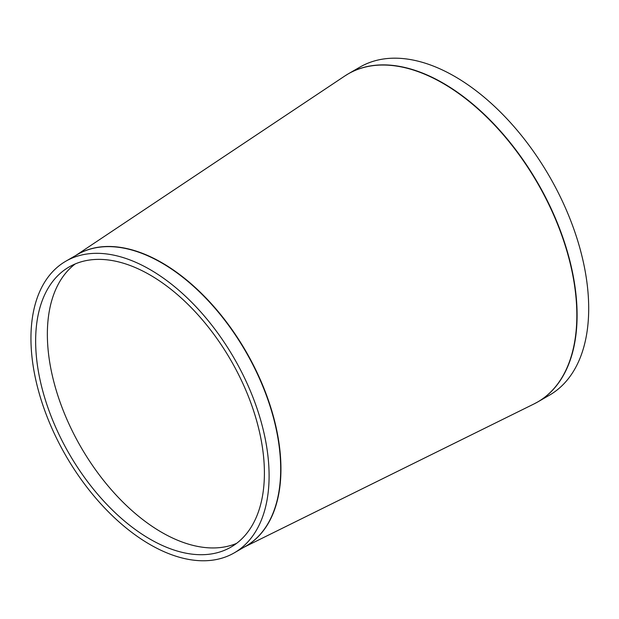 <?xml version="1.0" encoding="UTF-8"?>
<svg xmlns="http://www.w3.org/2000/svg" width="619" height="619" viewBox="0 0 619 619"><rect width="100%" height="100%" fill="white"/><g stroke="black" fill="none" stroke-linecap="round" stroke-linejoin="round"><path stroke-width="0.93" d="M150.022 269.551A168.391 97.222 -120 0 0 65.823 261.21A168.391 97.222 -120 0 0 65.823 455.654A168.391 97.222 -120 0 0 234.222 552.883A168.391 97.222 -120 0 0 260.034 417.941A168.391 97.222 -120 0 0 150.022 269.551M535.953 402.938A189.445 109.377 -120 0 0 537.865 401.878L549.455 395.185A189.445 109.377 -120 0 0 578.502 243.383A189.445 109.377 -120 0 0 454.741 76.439A189.445 109.377 -120 0 0 360.018 67.053L348.42 73.754A189.445 109.377 -120 0 0 346.547 74.876M75.216 263.942A161.768 93.399 -120 0 0 80.857 446.98A161.768 93.399 -120 0 0 236.551 543.389M150.022 274.968A161.768 93.399 -120 0 0 69.142 266.951A161.768 93.399 -120 0 0 69.142 453.742A161.768 93.399 -120 0 0 230.902 547.142A161.768 93.399 -120 0 0 255.701 417.516A161.768 93.399 -120 0 0 150.022 274.968M245.178 546.554A168.407 97.229 -120 0 0 272.12 411.914A168.407 97.229 -120 0 0 161.869 262.704A168.407 97.229 -120 0 0 76.787 254.881M65.823 261.21L77.421 254.517A168.391 97.222 60 0 1 161.621 262.858A168.391 97.222 60 0 1 271.625 411.248A168.391 97.222 60 0 1 245.813 546.182L234.222 552.883M442.894 83.286A189.437 109.37 60 0 1 567.584 253.442A189.437 109.37 60 0 1 534.004 403.944L537.865 401.878A189.445 109.377 -120 0 0 566.903 250.076A189.445 109.377 -120 0 0 443.142 83.132A189.445 109.377 -120 0 0 348.42 73.754L344.698 76.067A189.437 109.37 60 0 1 442.894 83.286M244.366 547.026L534.004 403.944M75.967 255.353L344.698 76.067"/></g></svg>
